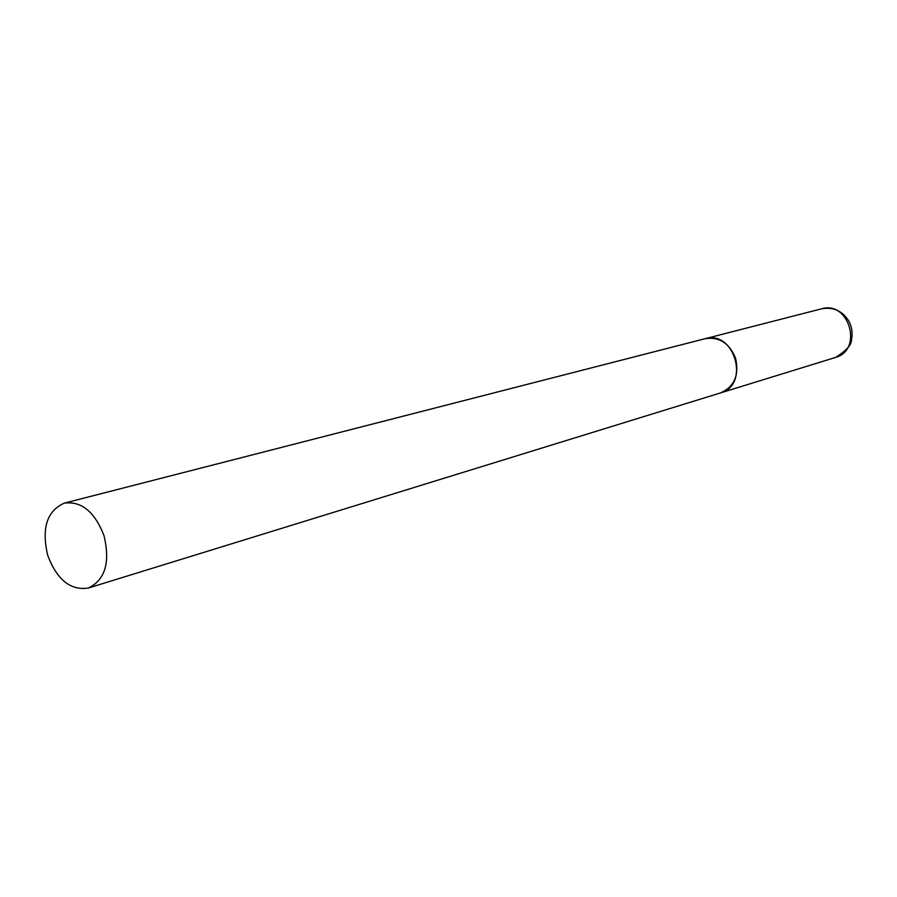 <?xml version="1.0" encoding="UTF-8"?>
<svg xmlns="http://www.w3.org/2000/svg" width="897" height="897" viewBox="0 0 897 897"><rect width="100%" height="100%" fill="white"/><g stroke="black" fill="none" stroke-linecap="round" stroke-linejoin="round"><path stroke-width="1.35" d="M703.427 339.212L705.12 338.696C734.396 329.625 750.341 384.791 720.773 392.841L720.448 392.942C734.351 386.82 739.386 375.204 735.54 358.127C729.295 343.035 719.147 336.566 705.12 338.696L821.697 308.781C849.033 300.372 863.329 349.808 835.746 357.365L835.141 357.544M47.776 555.591C57.116 579.944 70.65 590.753 88.366 588.017C105.14 579.967 110.365 562.554 104.03 535.756C94.813 511.873 81.593 500.986 64.393 503.116C46.857 510.886 41.329 528.378 47.776 555.591M821.697 308.781C833.593 306.752 842.732 311.024 849.134 321.597C852.004 327.45 852.789 333.549 851.488 339.907C851.634 344.74 846.398 350.559 835.791 357.342M88.366 588.017L835.443 357.455M705.12 338.696L64.393 503.116"/></g></svg>
